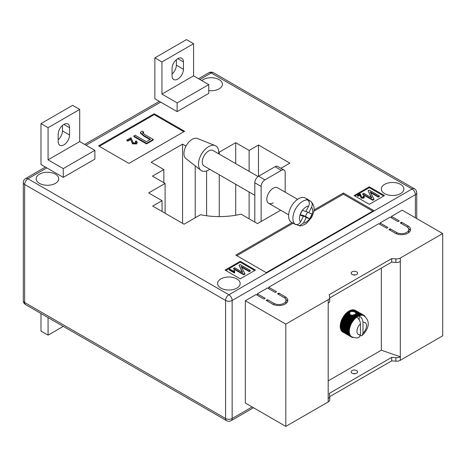 <?xml version="1.0" encoding="UTF-8"?>
<svg xmlns="http://www.w3.org/2000/svg" width="466" height="466" viewBox="0 0 466 466"><rect width="100%" height="100%" fill="white"/><g stroke="black" fill="none" stroke-linecap="round" stroke-linejoin="round"><path stroke-width="0.7" d="M354.282 314.637L356.944 316.175A12.524 7.229 -60 0 1 357.241 315.989L354.626 314.48L352.762 315.336L350.339 314.964L349.436 312.849L350.95 311.451L353.886 311.614L360.218 315.424A12.168 7.025 120 0 0 359.467 315.657A12.168 7.025 120 0 0 359.193 315.762C361.523 317.387 362.787 319.606 362.991 322.425L362.991 333.138A6.798 3.926 120 0 0 366.532 325.734A6.798 3.926 120 0 0 362.991 322.425M353.985 315.039L357.16 316.868A12.168 7.025 120 0 0 356.665 317.224A12.168 7.025 120 0 0 356.391 317.433A12.168 7.025 120 0 0 355.64 318.062A12.168 7.025 120 0 0 354.906 318.761A12.168 7.025 120 0 0 354.195 319.525A12.168 7.025 120 0 0 353.513 320.34A12.168 7.025 120 0 0 352.873 321.202A12.168 7.025 120 0 0 352.267 322.105A12.168 7.025 120 0 0 351.708 323.043A12.168 7.025 120 0 0 351.201 324.01A12.168 7.025 120 0 0 350.747 324.994A12.168 7.025 120 0 0 350.35 325.984A12.168 7.025 120 0 0 350.018 326.981A12.168 7.025 120 0 0 349.745 327.977A12.168 7.025 120 0 0 349.541 328.949A12.168 7.025 120 0 0 349.401 329.911A12.168 7.025 120 0 0 349.331 330.837A12.168 7.025 120 0 0 349.331 331.728L340.215 326.491A12.524 7.229 120 0 1 340.215 326.148L340.238 325.559A12.524 7.229 120 0 1 340.267 325.204L340.331 324.592A12.524 7.229 120 0 1 340.384 324.225L340.495 323.602A12.524 7.229 120 0 1 340.576 323.229L340.728 322.589A12.524 7.229 120 0 1 340.832 322.21L341.03 321.569A12.524 7.229 120 0 1 341.159 321.185L341.392 320.538A12.524 7.229 120 0 1 341.543 320.159L341.823 319.519A12.524 7.229 120 0 1 341.992 319.146L342.306 318.511A12.524 7.229 120 0 1 342.498 318.144L342.871 317.48A12.524 7.229 120 0 1 343.058 317.171L343.436 316.571A12.524 7.229 120 0 1 343.663 316.228L344.071 315.657A12.524 7.229 120 0 1 344.316 315.325L344.747 314.783A12.524 7.229 120 0 1 345.003 314.468L345.457 313.956A12.524 7.229 120 0 1 345.725 313.665L346.197 313.193A12.524 7.229 120 0 1 346.477 312.925L346.954 312.494A12.524 7.229 120 0 1 347.246 312.255L349.43 313.513L347.537 312.319L347.735 311.865L349.436 312.849M352.11 274.457A3.221 1.858 180 0 1 351.166 273.14A3.221 1.858 180 0 1 353.152 271.422A3.221 1.858 180 0 1 356.665 271.824A3.221 1.858 180 0 1 357.608 273.14A3.221 1.858 180 0 1 355.616 274.858A3.221 1.858 180 0 1 352.11 274.457M355.459 274.893A3.221 1.858 0 0 0 353.31 274.893M352.11 373.219A3.221 1.858 180 0 1 351.166 371.903A3.221 1.858 180 0 1 353.152 370.185A3.221 1.858 180 0 1 356.665 370.587A3.221 1.858 180 0 1 357.608 371.903A3.221 1.858 180 0 1 355.616 373.621A3.221 1.858 180 0 1 352.11 373.219M353.31 373.656A3.221 1.858 180 0 1 355.459 373.656M328.198 380.885L381.334 350.205L400.311 356.781L400.311 360.288L442.7 335.817L442.7 233.548L402.21 210.172L391.457 216.381L391.457 217.843M400.311 360.288A5.371 3.099 180 0 1 395.85 361.173L391.708 360.87L329.765 396.636M257.343 295.275L257.343 293.813L265.183 298.339L263.919 299.073L256.079 294.541L245.32 300.751L245.32 403.02L285.809 426.396L328.198 401.925A5.371 3.099 0 0 0 329.765 399.735L329.765 396.228A5.371 3.099 0 0 0 329.724 395.844L329.206 393.45L391.708 357.364L391.708 360.87M268.731 288.699L268.731 287.237L276.571 291.768L275.307 292.497L267.461 287.971L257.343 293.813M380.07 224.414L380.07 222.958L387.916 227.484L386.652 228.218L378.806 223.686L268.731 287.237M391.457 216.381L399.304 220.907L398.034 221.641L390.193 217.109L380.07 222.958M407.907 225.876A8.947 5.167 180 0 1 410.529 229.528A8.947 5.167 180 0 1 405.001 234.305A8.947 5.167 180 0 1 395.255 233.181L388.929 229.528L390.193 228.8L396.519 232.452A7.159 4.13 180 0 0 404.319 233.35A7.159 4.13 180 0 0 408.734 229.528A7.159 4.13 180 0 0 406.643 226.61L400.311 222.958L401.581 222.224L407.907 225.876L407.907 227.594M273.792 303.308A7.159 4.13 0 0 0 281.592 304.205A7.159 4.13 0 0 0 286.007 300.389A7.159 4.13 0 0 0 283.911 297.465L277.585 293.813L278.849 293.079L285.175 296.737A8.947 5.167 0 0 1 287.796 300.389A8.947 5.167 0 0 1 282.274 305.16A8.947 5.167 0 0 1 272.523 304.042L266.197 300.389L267.461 299.655L273.792 303.308L273.792 304.648M245.32 300.751L285.809 324.126L328.198 299.655A5.371 3.099 0 0 0 329.765 297.465A5.371 3.099 0 0 0 329.724 297.081L329.206 294.687L391.708 258.601L395.85 258.904A5.371 3.099 180 0 0 400.311 258.018L442.7 233.548M381.334 268.101L381.334 350.205M347.246 312.255L347.537 312.319M350.1 311.865L348.824 311.125A12.524 7.229 120 0 0 348.527 311.311L348.032 311.649A12.524 7.229 120 0 0 347.735 311.865M349.069 311.271L349.319 310.839L350.601 311.579M350.95 311.451L349.617 310.682A12.524 7.229 120 0 0 349.319 310.839M349.867 310.828L350.112 310.449L351.632 311.323M352.104 311.305L350.409 310.327A12.524 7.229 120 0 0 350.112 310.449M350.659 310.473L350.898 310.146L353.082 311.405M353.886 311.614L351.189 310.053A12.524 7.229 120 0 0 350.898 310.146M351.446 310.205L351.667 309.931L360.084 314.789A12.524 7.229 -60 0 1 360.369 314.731L360.952 315.272A12.168 7.025 120 0 0 360.218 315.424L360.084 314.789M360.369 314.731L351.947 309.873A12.524 7.229 120 0 0 351.667 309.931M352.214 310.024L360.835 314.667A12.524 7.229 -60 0 1 361.109 314.643L361.663 315.214A12.168 7.025 120 0 0 360.952 315.272L360.835 314.667M361.109 314.643L352.686 309.785A12.524 7.229 120 0 0 352.418 309.808M352.966 309.942L361.558 314.632A12.524 7.229 -60 0 1 361.814 314.643L362.344 315.243A12.168 7.025 120 0 0 361.663 315.214L361.558 314.632M361.814 314.643L353.397 309.785A12.524 7.229 120 0 0 353.141 309.773M353.688 309.954L362.245 314.696A12.524 7.229 -60 0 1 362.49 314.736L362.985 315.36A12.168 7.025 120 0 0 362.344 315.243L362.245 314.696M362.49 314.736L354.073 309.878A12.524 7.229 120 0 0 353.828 309.832M354.381 310.059L362.898 314.847A12.524 7.229 -60 0 1 363.125 314.923L363.591 315.569A12.168 7.025 120 0 0 362.985 315.36L362.898 314.847M363.125 314.923L354.708 310.065A12.524 7.229 120 0 0 354.475 309.983M355.04 310.257L363.503 315.086A12.524 7.229 -60 0 1 363.719 315.197L364.15 315.866A12.168 7.025 120 0 0 364.01 315.785A12.168 7.025 120 0 0 363.591 315.569L363.503 315.086M355.401 310.397L355.273 310.321A12.524 7.229 120 0 0 355.086 310.228M342.312 331.623L342.306 331.71A12.524 7.229 120 0 0 342.498 331.856L350.921 336.714A12.524 7.229 -60 0 1 350.723 336.574L351.201 336.4A12.168 7.025 120 0 0 351.708 336.778A12.168 7.025 120 0 0 351.847 336.86C355.465 338.083 357.871 338.217 359.076 337.256L360.457 334.6L360.457 323.887A6.798 3.926 120 0 0 356.915 331.285A6.798 3.926 120 0 0 360.457 334.6M341.846 331.116L341.823 331.268A12.524 7.229 120 0 0 341.992 331.442L350.415 336.301A12.524 7.229 -60 0 1 350.24 336.126L350.747 335.939A12.168 7.025 120 0 0 351.201 336.4L350.415 336.301M341.438 330.528L341.392 330.738A12.524 7.229 120 0 0 341.543 330.942L349.966 335.805A12.524 7.229 -60 0 1 349.815 335.596L350.35 335.404A12.168 7.025 120 0 0 350.747 335.939L349.966 335.805M341.106 329.87L341.03 330.132A12.524 7.229 120 0 0 341.159 330.365L349.576 335.229A12.524 7.229 -60 0 1 349.448 334.99L350.018 334.792A12.168 7.025 120 0 0 350.35 335.404L349.576 335.229M340.838 329.147L340.728 329.456A12.524 7.229 120 0 0 340.832 329.718L349.25 334.576A12.524 7.229 -60 0 1 349.145 334.314L349.745 334.116A12.168 7.025 120 0 0 350.018 334.792L349.25 334.576M340.64 328.361L340.495 328.711A12.524 7.229 120 0 0 340.576 328.996L348.993 333.86A12.524 7.229 -60 0 1 348.912 333.574L349.541 333.371A12.168 7.025 120 0 0 349.745 334.116L348.993 333.86M340.518 327.522L340.331 327.913A12.524 7.229 120 0 0 340.384 328.215L348.801 333.073A12.524 7.229 -60 0 1 348.749 332.771L349.401 332.578A12.168 7.025 120 0 0 349.541 333.371L348.801 333.073M340.465 326.631L340.238 327.05A12.524 7.229 120 0 0 340.267 327.377L348.685 332.241A12.524 7.229 -60 0 1 348.655 331.914L349.331 331.728A12.168 7.025 120 0 0 349.401 332.578L348.685 332.241M328.198 299.655L328.198 398.418A5.371 3.099 0 0 0 329.765 396.228M400.311 258.018L400.311 356.781A5.371 3.099 180 0 1 395.85 357.667L391.708 357.364M285.809 324.126L285.809 426.396M400.311 261.525A5.371 3.099 180 0 1 395.85 262.41L391.708 262.108L391.708 258.601M391.708 262.108L329.765 297.873M328.198 303.162A5.371 3.099 0 0 0 329.765 300.972L329.765 297.465M342.743 317.998L342.848 317.527L351.265 322.39A12.524 7.229 -60 0 1 351.475 322.029L352.267 322.105L351.853 321.435A12.524 7.229 -60 0 1 352.086 321.086L352.873 321.202L352.488 320.515A12.524 7.229 -60 0 1 352.733 320.183L353.513 320.34L353.164 319.641A12.524 7.229 -60 0 1 353.426 319.327L354.195 319.525L353.875 318.82A12.524 7.229 -60 0 1 354.148 318.528L354.906 318.761L354.614 318.057A12.524 7.229 -60 0 1 354.894 317.789L355.64 318.062L355.377 317.358A12.524 7.229 -60 0 1 355.663 317.113L356.391 317.433L356.152 316.729A12.524 7.229 -60 0 1 356.449 316.513L357.16 316.868L356.944 316.175M363.719 315.197L355.296 310.339A12.524 7.229 120 0 0 355.273 310.321M356.665 317.224C358.989 318.849 360.259 321.068 360.457 323.887M360.282 335.858L362.065 335.537L362.991 333.138M357.241 315.989L357.929 316.385L357.742 315.698L355.372 314.008L358.698 315.977L358.535 315.307L355.797 313.437L359.467 315.657L359.315 315.004A12.524 7.229 -60 0 1 359.606 314.917M358.535 315.307A12.524 7.229 -60 0 1 358.826 315.185M355.575 312.587L359.315 315.004M352.15 315.086L355.663 317.113M351.347 315.028L355.377 317.358M353.595 314.865L356.449 316.513M353.123 314.975L356.152 316.729M357.742 315.698A12.524 7.229 -60 0 1 358.034 315.546M355.127 314.189L354.894 314.632M348.032 311.649L349.547 312.529M348.3 311.754L349.698 312.564M352.762 315.336L356.391 317.433M355.803 312.977L355.832 313.56L355.803 312.977M355.68 313.665L355.529 314.148M357.16 316.868A12.168 7.025 120 0 1 357.929 316.385A12.168 7.025 120 0 1 358.698 315.977A12.168 7.025 -60 0 1 359.193 315.762L359.193 319.816M363.736 315.226L364.062 315.418A12.524 7.229 -60 0 1 364.255 315.564L364.569 315.832A12.524 7.229 -60 0 1 364.744 316.006L365.018 316.332A12.524 7.229 -60 0 1 365.169 316.536L365.222 316.647M364.15 315.866L364.062 315.418M353.263 337.495A12.524 7.229 -60 0 1 353.164 337.489L352.733 337.442A12.524 7.229 -60 0 1 352.488 337.396L352.086 337.291A12.524 7.229 -60 0 1 351.853 337.209L352.267 337.069L351.475 337.046A12.524 7.229 -60 0 1 351.265 336.935L351.708 336.778L350.921 336.714M342.848 332.072L351.265 336.935M342.306 331.71L350.723 336.574M341.823 331.268L350.24 336.126M341.392 330.738L349.815 335.596M341.03 330.132L349.448 334.99M340.728 329.456L349.145 334.314M340.495 328.711L348.912 333.574M340.331 327.913L348.749 332.771M340.238 327.05L348.655 331.914M348.632 331.349A12.524 7.229 -60 0 1 348.632 331.006L349.331 330.837L348.655 330.417A12.524 7.229 -60 0 1 348.685 330.062L349.401 329.911L348.749 329.456A12.524 7.229 -60 0 1 348.801 329.089L349.541 328.949L348.912 328.46A12.524 7.229 -60 0 1 348.993 328.087L349.745 327.977L349.145 327.452A12.524 7.229 -60 0 1 349.25 327.068L350.018 326.981L349.448 326.427A12.524 7.229 -60 0 1 349.576 326.043L350.35 325.984L349.815 325.402A12.524 7.229 -60 0 1 349.966 325.023L350.747 324.994L350.24 324.383A12.524 7.229 -60 0 1 350.415 324.004L351.201 324.01L350.723 323.375A12.524 7.229 -60 0 1 350.921 323.002L351.708 323.043L351.265 322.39M340.215 326.148L348.632 331.006M340.238 325.559L348.655 330.417M340.267 325.204L348.685 330.062M340.331 324.592L348.749 329.456M340.384 324.225L348.801 329.089M340.495 323.602L348.912 328.46M340.576 323.229L348.993 328.087M340.728 322.589L349.145 327.452M340.832 322.21L349.25 327.068M341.03 321.569L349.448 326.427M341.159 321.185L349.576 326.043M341.392 320.538L349.815 325.402M341.543 320.159L349.966 325.023M341.823 319.519L350.24 324.383M341.992 319.146L350.415 324.004M342.306 318.511L350.723 323.375M342.498 318.144L350.921 323.002M343.058 317.171L351.475 322.029M343.436 316.571L351.853 321.435M343.663 316.228L352.086 321.086M344.071 315.657L352.488 320.515M344.316 315.325L352.733 320.183M344.747 314.783L353.164 319.641M345.003 314.468L353.426 319.327M345.457 313.956L353.875 318.82M345.725 313.665L354.148 318.528M346.197 313.193L354.614 318.057M346.477 312.925L354.894 317.789M346.954 312.494L349.657 314.055M348.527 311.311L349.855 312.08M346.786 312.948L355.64 318.062M346.046 313.653L354.906 318.761M345.341 314.41L354.195 319.525M344.659 315.226L353.513 320.34M344.013 316.088L352.873 321.202M343.413 316.991L352.267 322.105M342.854 317.928L351.708 323.043M342.347 318.895L351.201 324.01M341.893 319.88L350.747 324.994M341.496 320.87L350.35 325.984M341.159 321.872L350.018 326.981M340.891 322.862L349.745 327.977M340.681 323.841L349.541 328.949M340.547 324.796L349.401 329.911M340.477 325.722L349.331 330.837M408.478 228.433A8.947 5.167 180 0 1 410.325 230.623M390.193 230.262L390.193 228.8M408.734 229.528L408.734 231.719A7.159 4.13 180 0 1 408.478 232.819M401.581 223.686L401.581 222.224M285.751 303.675A7.159 4.13 0 0 0 286.007 302.58L286.007 300.389M278.849 294.541L278.849 293.079M287.592 301.485A8.947 5.167 0 0 0 285.751 299.288M267.461 301.118L267.461 299.655M209.741 169.28A14.312 8.266 -60 0 1 208.628 169.997A14.312 8.266 -60 0 1 200.91 170.323L185.911 158.574A11.633 6.716 -60 0 1 184.717 149.132A11.633 6.716 -60 0 1 192.178 139.317A11.633 6.716 -60 0 1 197.502 138.501L215.181 145.613A14.312 8.266 -60 0 1 218.688 153.786M200.91 170.323A14.312 8.266 -60 0 1 199.442 158.702A14.312 8.266 -60 0 1 208.628 146.621A14.312 8.266 -60 0 1 215.181 145.613M254.809 195.301L204.155 166.053A8.947 5.167 -60 0 1 203.962 156.063A8.947 5.167 -60 0 1 212.694 150.367A8.947 5.167 -60 0 1 213.102 150.559L258.1 176.538M308.649 206.077L305.818 211.605L302.446 210.282A9.303 5.371 -60 0 1 308.649 206.077C309.791 203.421 309.418 201.37 307.537 199.926A13.957 8.056 120 0 0 295.205 209.694A13.957 8.056 120 0 0 295.083 224.245L294.075 223.663A13.957 8.056 120 0 0 294.774 224.158A13.957 8.056 120 0 0 295.409 224.461A13.957 8.056 120 0 0 296.982 224.798L299.364 225.789L303.459 223.033L306.29 217.505L309.657 218.828A9.303 5.371 -60 0 1 303.459 223.033M294.774 224.158L291.483 222.259A13.957 8.056 -60 0 1 291.186 206.671A13.957 8.056 -60 0 1 304.805 197.782A13.957 8.056 -60 0 1 305.44 198.085L308.731 199.984A13.957 8.056 120 0 0 308.096 199.681A13.957 8.056 120 0 0 306.523 199.343L307.537 199.926M299.364 225.789C300.727 226.196 303.075 225.404 306.407 223.418L311.48 217.605C313.857 212.141 316.216 207.475 310.909 201.394L309.43 200.479A13.957 8.056 120 0 0 308.731 199.984M300.238 214.552L303.378 216.37L300.553 221.898A9.303 5.371 -60 0 1 300.005 215.047L300.046 214.925A9.303 5.371 -60 0 1 302.37 210.387L300.046 214.925M303.378 216.37L300.005 215.047M310.443 201.062C312.325 202.5 312.698 204.551 311.556 207.213L308.725 212.741L312.121 214.069L309.657 218.828M307.566 212.071L305.376 216.352L301.985 215.024L301.77 215.438M309.43 200.479L308.911 201.487M301.985 215.024L306.29 217.505M295.083 224.245C297.244 225.142 299.067 224.362 300.553 221.898M306.034 211.185L308.725 212.741M305.376 216.352L309.68 218.834M297.582 199.332L277.631 187.815A8.947 5.167 120 0 0 273.158 188.258A8.947 5.167 120 0 0 267.315 196.139A8.947 5.167 120 0 0 268.684 203.31A8.947 5.167 120 0 0 273.158 202.867M63.883 144.868A8.05 4.648 -60 0 1 59.858 145.264A8.05 4.648 -60 0 1 58.192 141.577L58.192 134.272A8.05 4.648 -60 0 1 61.704 126.169A8.05 4.648 -60 0 1 67.914 124.014A8.05 4.648 -60 0 1 69.58 127.701L69.58 135.006A8.05 4.648 -60 0 1 63.883 144.868M172.065 75.836A8.05 4.648 120 0 0 173.731 79.523A8.05 4.648 120 0 0 177.756 79.121A8.05 4.648 120 0 0 183.453 69.259L183.453 61.955A8.05 4.648 120 0 0 181.781 58.267A8.05 4.648 120 0 0 175.577 60.429A8.05 4.648 120 0 0 172.065 68.531L172.065 75.836M208.756 90.596A11.271 6.507 0 0 0 222.433 84.235A11.271 6.507 0 0 0 219.131 79.634A11.271 6.507 0 0 0 201.819 80.595M55.407 174.162A11.271 6.507 0 0 0 43.122 172.746A11.271 6.507 0 0 0 36.162 178.763A11.271 6.507 0 0 0 39.464 183.365A11.271 6.507 0 0 0 51.749 184.775A11.271 6.507 0 0 0 58.71 178.763A11.271 6.507 0 0 0 55.407 174.162M236.845 278.913A11.271 6.507 0 0 0 224.56 277.497A11.271 6.507 0 0 0 217.599 283.514A11.271 6.507 0 0 0 220.901 288.116A11.271 6.507 0 0 0 233.186 289.526A11.271 6.507 0 0 0 240.147 283.514A11.271 6.507 0 0 0 236.845 278.913M400.568 184.385A11.271 6.507 0 0 0 388.283 182.975A11.271 6.507 0 0 0 381.322 188.986A11.271 6.507 0 0 0 384.625 193.588A11.271 6.507 0 0 0 396.91 195.004A11.271 6.507 0 0 0 403.871 188.986A11.271 6.507 0 0 0 400.568 184.385M185.998 146.12L182.567 144.134L151.188 162.25L163.84 169.554L152.452 176.131L165.104 183.435L148.654 192.93L162.069 200.677L152.708 206.083L184.082 224.198L200.473 214.733A57.26 33.057 0 0 0 241.079 214.15L257.471 223.61L280.66 210.224M154.223 113.751L98.553 145.887L128.919 163.42L184.588 131.278L154.223 113.751L154.223 114.624L99.31 146.33M292.095 222.614L235.831 255.094L266.197 272.627L373.744 210.539L343.378 193.006L313.95 209.997M240.258 278.837L255.444 270.07L240.258 261.304L225.078 270.07L240.258 278.837M384.497 195.563L369.317 186.796L354.131 195.563L369.317 204.329L384.497 195.563M280.928 168.284L289.858 163.129L258.479 145.013L249.118 150.419L235.703 142.678L219.259 152.172L218.74 151.869M40.985 123.606L72.614 105.345L79.703 109.44L79.703 141.577L94.883 150.343L94.883 159.11L63.254 177.371L40.985 164.515L40.985 123.606L48.068 127.701L48.068 159.844L63.254 168.605L63.254 177.371M177.127 111.63L208.756 93.369L208.756 84.602L193.571 75.836L193.571 43.693L186.487 39.604L154.858 57.866L154.858 98.775L177.127 111.63L177.127 102.864L208.756 84.602M258.479 145.013L258.479 176.282M249.118 150.419L249.118 171.354M249.118 192.015L249.118 218.793M235.703 142.678L235.703 163.607M235.703 184.268L235.703 215.24M219.259 152.172L219.259 154.112M219.259 174.773L219.259 216.603M206.607 170.929L206.607 215.758M195.219 165.867L195.219 217.768M182.567 144.134L182.567 223.319M163.84 169.554L163.84 182.707M165.104 183.435L165.104 213.242M162.069 200.677L162.069 211.488M383.739 196L369.317 187.676L369.317 186.796M369.317 187.676L354.894 196M363.404 197.275L363.154 196.203L363.748 195.941L364.47 196.868L363.911 198.172L361.208 198.097L360.067 195.161L358.092 196.297L357.504 195.953L357.504 195.37L360.195 193.815L361.744 197.211L363.404 197.275L363.713 196.85M363.591 197.135L363.154 196.203M379.341 195.912L378.287 196.518L370.138 191.811L373.924 199.034L372.765 199.704L362.647 193.862L363.696 193.256L371.862 197.968L368.064 190.734L369.218 190.07L379.341 195.912L379.341 196.495L378.287 197.101L370.575 192.65M373.924 199.034L373.924 199.623L372.765 200.293L362.647 194.444L362.647 193.862M371.419 197.718L368.064 190.734M254.686 270.507L240.258 262.183L225.835 270.507M240.258 262.183L240.258 261.304M233.769 271.433L234.031 270.373L234.625 270.717L234.701 272.773L234.363 272.971L229.237 270.006L229.237 269.424L229.761 269.121L233.757 271.288L233.757 271.87M234.625 270.717L234.491 271.701M250.283 270.42L249.234 271.026L241.079 266.325L244.871 273.548L243.712 274.218L233.588 268.369L234.643 267.764L242.809 272.482L239.006 265.241L240.165 264.577L250.283 270.42L250.283 271.002L249.234 271.614L241.522 267.158M244.871 273.548L244.871 274.13L243.712 274.8L233.588 268.958L233.588 268.369M242.367 272.226L239.006 265.241M372.73 211.121L343.378 194.176L313.793 211.255M293.108 223.197L236.845 255.683M343.378 194.176L343.378 193.006M183.831 131.721L154.223 114.624M135.379 141.297L136.264 140.895L137.348 142.287L136.509 143.959L132.46 143.837L130.742 139.433L127.783 141.14L126.898 140.627L126.898 140.045L130.94 137.709L133.264 142.812L135.752 142.899L136.218 142.258L135.379 141.297L135.379 141.88L136.136 142.549M143.644 132.082L142.538 132.798L144.355 134.301L153.256 139.439L146.516 143.324L133.864 136.02L135.181 135.262L146.353 141.711L150.46 139.34L143.965 135.589L140.441 132.594L141.14 131.633L142.41 131.086L143.644 132.082L143.644 132.664L142.648 133.101M153.256 139.439L153.256 140.021L146.516 143.912L133.864 136.608L133.864 136.02M149.953 139.631L143.965 136.177L140.441 133.183L140.441 132.594M372.765 199.704L372.765 200.293M378.287 196.518L378.287 197.101M364.47 196.868L363.911 197.59L361.208 197.514L360.067 195.161M360.067 194.572L358.092 195.714L358.092 196.297M360.265 195.592L360.265 196.174M361.208 197.514L361.208 198.097M363.911 197.59L363.911 198.172M358.092 195.714L357.504 195.37M243.712 274.218L243.712 274.8M249.234 271.026L249.234 271.614M234.701 272.185L234.363 272.971M234.363 272.383L229.237 269.424M142.887 132.332L142.887 132.915M146.516 143.324L146.516 143.912M137.348 142.287L136.509 143.371L132.46 143.254L130.742 139.433M130.742 138.851L127.783 140.557L127.783 141.14M131.045 140.377L131.045 140.959M132.46 143.254L132.46 143.837M136.509 143.371L136.509 143.959M127.783 140.557L126.898 140.045M176.364 59.671L176.364 65.17A8.05 4.648 -60 0 1 172.065 74.03M154.858 57.866L161.941 61.955L161.941 94.097L177.127 102.864M161.941 94.097L193.571 75.836M161.941 61.955L193.571 43.693M58.192 139.771A8.05 4.648 120 0 0 62.491 130.917L62.491 125.418M94.883 150.343L63.254 168.605M79.703 141.577L48.068 159.844M79.703 109.44L48.068 127.701M63.283 326.375L48.068 335.159L40.985 331.07L40.985 313.502M48.068 335.159L48.068 317.596M254.809 222.078L254.809 182.777A5.371 3.099 -60 0 1 258.607 176.206L275.057 166.706A5.371 3.099 -60 0 1 277.736 166.444L284.068 170.096A5.371 3.099 120 0 0 281.382 170.358L275.057 166.706M261.135 221.496L261.135 186.429L254.809 182.777M258.607 176.206L264.933 179.859L281.382 170.358M284.068 170.096A5.371 3.099 120 0 1 285.175 172.554L285.175 192.173M264.933 179.859A5.371 3.099 120 0 0 261.135 186.429M328.198 398.418L328.198 401.925M395.85 262.41L395.85 258.904M395.85 357.667L395.85 361.173M396.519 233.786L396.519 232.452M285.175 298.456L285.175 296.737M311.556 207.213A9.303 5.371 -60 0 1 312.098 214.063M312.063 214.185A9.303 5.371 -60 0 1 309.739 218.723M46.804 167.876L27.954 178.763L228.876 294.762L412.084 188.986L211.162 72.987L199.897 79.488M160.677 102.136L86.029 145.235M415.369 217.768L415.369 194.683L232.161 300.459L232.161 418.509L252.153 406.964M225.585 300.459L24.663 184.46L24.663 302.504L225.585 418.509L225.585 300.459A4.654 2.685 0 0 0 232.161 300.459A4.654 2.685 -120 0 0 228.876 294.762A4.654 2.685 -60 0 0 225.585 300.459M416.732 192.784A4.654 4.654 0 0 0 414.408 188.759A4.654 2.685 -60 0 0 412.084 188.986A4.654 2.685 -120 0 1 415.369 194.683A4.654 2.685 0 0 0 416.732 192.784L416.732 218.554M213.486 72.754A4.654 4.654 0 0 0 208.832 72.754A4.654 2.685 -120 0 1 211.162 72.987A4.654 2.685 -60 0 1 213.486 72.754L414.408 188.759M232.161 418.509A4.654 2.685 180 0 1 225.585 418.509A4.654 2.685 -60 0 0 226.546 420.635A4.654 4.654 0 0 0 231.2 420.635A4.654 2.685 -120 0 0 232.161 418.509M25.624 178.53A4.654 4.654 0 0 0 23.3 182.561A4.654 2.685 180 0 0 24.663 184.46A4.654 2.685 -60 0 1 27.954 178.763A4.654 2.685 -120 0 0 25.624 178.53L45.441 167.09M25.624 304.636A4.654 2.685 -60 0 1 24.663 302.504A4.654 2.685 0 0 1 23.3 300.605A4.654 4.654 0 0 0 25.624 304.636L226.546 420.635M143.965 135.589L143.965 136.177M183.453 61.955L177.756 58.669M183.453 69.259L176.364 65.17M69.58 127.701L63.883 124.41M69.58 135.006L62.491 130.917M362.065 335.537C367.08 330.703 372.06 322.431 364.01 315.785M268.684 203.31L288.635 214.826M231.2 420.635L253.516 407.75M84.666 144.443L159.314 101.349M198.539 78.702L208.832 72.754M23.3 182.561L23.3 300.605"/></g></svg>
